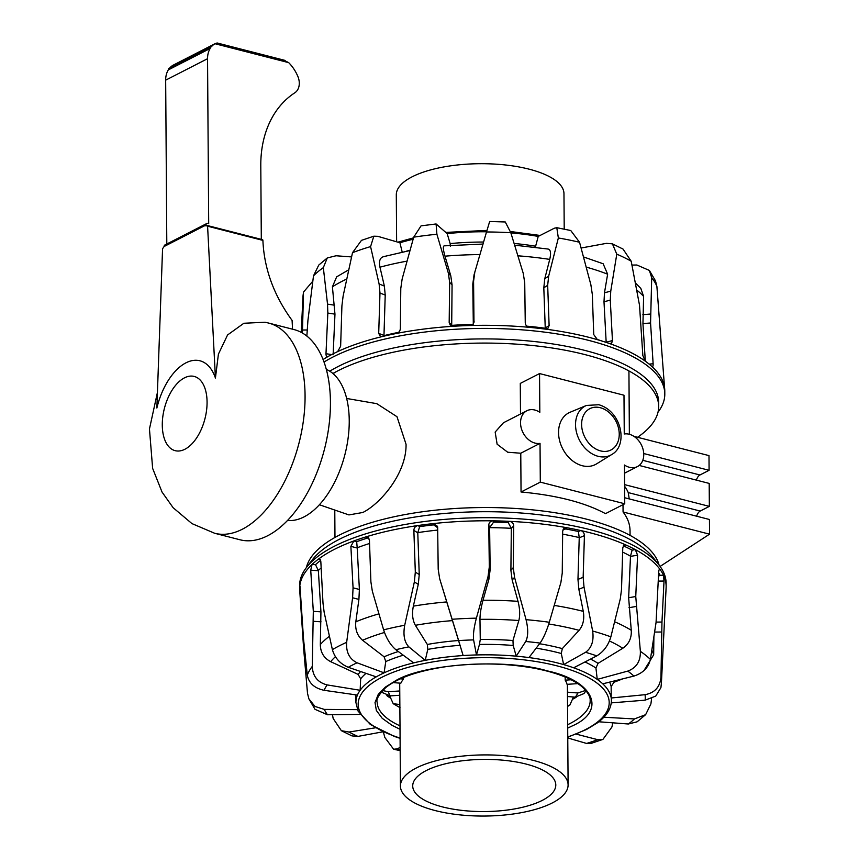 <?xml version="1.0" encoding="UTF-8"?>
<svg xmlns="http://www.w3.org/2000/svg" width="859" height="859" viewBox="0 0 859 859"><rect width="100%" height="100%" fill="white"/><g stroke="black" fill="none" stroke-linecap="round" stroke-linejoin="round"><path stroke-width="1.29" d="M586.493 405.437L570.086 412.256A29.066 21.915 62.9 0 0 559.424 439.905A29.066 21.915 62.9 0 0 582.338 465.739A29.066 21.915 62.9 0 0 596.543 463.892L611.662 454.561C628.423 445.596 621.895 411.203 598.787 404.729L586.493 405.437A27.649 20.852 62.9 0 0 579.406 440.076A27.649 20.852 62.9 0 0 611.662 454.561M287.55 520.447A78.244 42.735 -75.6 0 0 304.011 516.903A78.244 42.735 -75.6 0 0 347.755 440.624A78.244 42.735 -75.6 0 0 326.302 369.381M319.387 504.748L348.926 514.917L362.842 512.479C380.612 503.632 406.661 473.073 406.049 444.264L396.987 416.701L376.79 403.666L346.649 398.469M630.066 535.393L630.034 530.733C629.969 524.215 627.65 517.966 623.065 511.985L623.011 504.673M629.239 498.918L628.23 492.594A147.555 53.795 179.6 0 0 624.622 486.334M624.74 503.782L605.488 513.65C584.678 502.461 556.535 495.246 521.048 491.992L520.769 453.23L507.701 452.231L497.125 444.221L495.16 432.066L503.428 422.768L526.846 410.763A17.76 13.39 -117.1 0 1 539.817 412.32L539.549 373.568L623.988 395.226L624.257 433.988A17.76 13.39 -117.1 0 1 642.135 446.583A17.76 13.39 -117.1 0 1 637.442 466.587A17.76 13.39 -117.1 0 1 624.472 465.02L624.74 503.782L540.3 482.124L540.032 443.362A17.76 13.39 -117.1 0 1 522.154 430.767A17.76 13.39 -117.1 0 1 526.846 410.763M520.5 414.017L520.286 383.425L539.549 373.568M643.724 453.531L709.094 470.303L708.997 455.614L633.931 436.361M709.094 470.303L699.956 474.984A7.044 3.844 -75.6 0 0 696.402 480.127M624.611 484.637L709.351 506.37L709.19 483.413L639.182 465.449M709.351 506.37L700.203 511.062A7.044 3.844 -75.6 0 0 696.649 516.205M660.088 566.435L709.545 534.169L709.437 519.491L624.697 497.748M709.545 534.169L623.065 511.985M521.048 491.992L540.3 482.124M520.769 453.23L540.032 443.362M332.916 373.504A177.072 64.565 -0.4 0 1 337.941 370.787A177.072 64.565 -0.4 0 1 535.769 345.855A177.072 64.565 -0.4 0 1 658.681 406.414A177.072 64.565 -0.4 0 1 637.561 437.285M658.681 406.414L658.66 402.248A177.072 64.565 179.6 0 0 535.748 341.689A177.072 64.565 179.6 0 0 337.909 366.632A177.072 64.565 179.6 0 0 329.759 371.195M333.12 354.81L334.967 314.158L332.412 286.82L336.653 276.845L348.722 269.823M658.015 412.18A183.268 66.819 179.6 0 0 664.802 393.97A183.268 66.819 179.6 0 0 529.874 330.5A183.268 66.819 179.6 0 0 324.015 362.047M664.802 393.97L664.78 390.856A183.268 66.819 179.6 0 0 664.565 387.806A183.268 66.819 179.6 0 0 651.766 366.374A183.268 66.819 179.6 0 0 645.152 361.059A183.268 66.819 179.6 0 0 609.471 343.525A183.268 66.819 179.6 0 0 597.445 339.681A183.268 66.819 179.6 0 0 545.036 329.072A183.268 66.819 179.6 0 0 529.692 327.376A183.268 66.819 179.6 0 0 469.626 325.529A183.268 66.819 179.6 0 0 453.606 326.259A183.268 66.819 179.6 0 0 396.278 333.496A183.268 66.819 179.6 0 0 382.341 336.545A183.268 66.819 179.6 0 0 337.662 351.61A183.268 66.819 179.6 0 0 328.235 356.431A183.268 66.819 179.6 0 0 323.059 359.524M302.432 333.045L303.485 292.103L312.783 281.194M327.279 356.657L328.235 356.431C326.764 357.043 326.012 356.131 325.99 353.704L327.837 313.052L327.526 304.118L323.328 267.632A177.899 64.865 179.6 0 0 313.492 275.846L307.919 320.471L306.856 336.084M382.341 336.545L380.451 336.449L378.701 333.378L379.979 293.016L379.12 283.996L370.583 246.597A177.899 64.865 179.6 0 0 352.501 252.696L343.106 296.13L341.914 305.847L340.636 346.209L337.662 351.61M453.606 326.259L450.127 324.949L449.182 322.479L449.633 282.3L448.355 273.13L436.898 234.249A177.899 64.865 179.6 0 0 413.705 237.17L402.152 278.96L400.788 288.463L400.348 328.643C400.069 331.166 398.716 332.787 396.278 333.496M529.692 327.376C527.039 326.892 525.558 325.411 525.257 322.909L524.731 282.772L523.26 273.398L510.815 232.714A177.899 64.865 179.6 0 0 486.516 231.962L473.943 275.191M474.844 271.906L473.577 281.194L473.964 322.372M473.534 323.349L474.093 321.33C473.846 323.822 472.364 325.217 469.626 325.529M597.445 339.681L593.752 334.581L592.313 294.347L590.874 284.758L579.546 242.27A177.899 64.865 179.6 0 0 558.35 237.975L548.643 276.211L547.677 285.306L549.116 325.582L547.967 328.288L545.036 329.072M645.152 361.059L642.843 355.497L639.515 305.246L631.215 261.254A177.899 64.865 179.6 0 0 616.783 254.167L610.76 291.115L610.277 300.092L612.446 340.583L611.662 343.138L609.471 343.525M664.565 387.806L656.888 286.401A177.899 64.865 179.6 0 0 651.702 277.725L650.564 322.973L653.13 363.765C653.205 366.192 652.754 367.061 651.766 366.374L652.368 366.643M313.492 275.846L318.743 265.098L327.279 257.947L336.03 255.767L351.556 256.927M323.328 267.632L327.279 257.947M352.501 252.696L361.467 240.359L373.826 236.193L377.799 236.322L399.929 242.764A1796.964 905.816 -124.5 0 0 402.195 252.063M370.583 246.597L373.826 236.193M383.952 336.159L385.219 295.077L384.36 286.058L379.968 267.192C378.69 260.792 380.118 257.238 384.241 256.54M413.705 237.17L421.06 225.853L436.093 223.963L447.163 233.616A1796.964 325.701 -111.7 0 0 450.159 243.591L450.374 246.297M436.898 234.249L436.093 223.963M451.694 325.99L452.07 284.984L450.792 275.803L444.983 256.175C443.094 249.55 442.847 246.103 444.253 245.846L483.091 244.053M474.071 274.74L472.794 284.028L473.309 324.165M486.516 231.962L489.447 222.223M510.815 232.714L505.275 221.976L489.641 221.504M545.186 329.083L545.25 328.245A175.333 63.931 179.6 0 0 526.857 326.162M547.806 249.024C550.619 249.411 551.263 252.868 549.728 259.397L544.778 278.692L543.811 287.797L545.25 328.245M558.35 237.975L556.793 227.689L554.334 228.215L538.217 236.418A1796.964 628.895 116.5 0 1 535.629 246.222L535.436 247.22M579.546 242.27L570.763 230.523L556.793 227.689M583.508 256.938L603.147 263.756L607.624 274.193L604.478 292.822L603.995 301.81L606.175 342.397M616.783 254.167L612.424 243.859L606.486 243.344L581.103 248.015M631.215 261.254L623.043 249.078L612.424 243.859M635.381 282.912L640.825 288.409L643.616 296.387L642.951 323.628L645.313 361.177M651.702 277.725L649.372 270.435L636.895 265.012L631.956 265.066M656.888 286.401L655.492 280.872M576.26 697.175A107.01 39.02 -0.4 0 1 573.436 698.882M389.771 697.669A107.01 39.02 -0.4 0 1 386.861 695.618M659.089 565.115A177.072 64.565 179.6 0 0 482.318 507.551A177.072 64.565 179.6 0 0 306.373 567.574M360.426 714.398L327.494 714.752L315.017 709.33L308.907 698.893L307.511 693.363L303.624 648.448L299.823 591.948A183.268 66.819 -0.4 0 1 299.619 588.909L299.598 585.795A183.268 66.819 -0.4 0 1 306.491 567.423L312.397 559.757A177.072 64.565 -0.4 0 1 482.35 511.717A177.072 64.565 -0.4 0 1 652.958 557.384L658.971 564.964A183.268 66.819 -0.4 0 1 666.122 583.24L666.144 586.343A183.268 66.819 -0.4 0 1 666.112 587.717L661.419 683.012A177.899 64.865 -0.4 0 0 660.968 677.128C660.077 686.996 654.762 692.837 645.045 694.684A161.599 58.917 -0.4 0 1 645.109 700.171L611.264 702.887A127.744 46.579 -0.4 0 0 611.415 700.89C611.093 708.997 606.325 716.385 597.112 723.053L586.536 729.474L567.767 737.183M622.807 678.835L613.981 682.25L611.157 686.513A1796.964 1787.493 178.7 0 1 611.211 697.991A127.744 46.579 -0.4 0 1 611.415 700.89M623.258 545.894L623.441 545.894A179.864 65.574 -0.4 0 1 632.106 550.157L630.495 556.17L628.648 597.735L631.258 630.27C631.73 638.087 628.906 644.089 622.796 648.266L598.047 663.363L595.931 668.012A1796.964 1647.025 100 0 1 597.241 679.394A127.744 46.579 -0.4 0 1 602.75 683.818A127.744 46.579 -0.4 0 1 611.211 697.991L645.045 694.684M562.881 529.982L565.694 528.929A179.864 65.574 -0.4 0 1 578.418 531.506L579.234 537.798L577.967 579.417L578.848 589.295L583.272 611.361C584.56 619.049 583.164 625.373 579.084 630.323L562.312 648.609L561.281 653.495A1796.964 1252.046 88.5 0 1 563.633 664.598A127.744 46.579 -0.4 0 1 573.64 667.797A127.744 46.579 -0.4 0 1 597.241 679.394L627.757 671.104A161.599 58.917 -0.4 0 1 633.931 676.076L602.75 683.818M440.399 581.167L460.005 645.324A1796.964 3.908 73 0 1 463.141 655.557A127.744 46.579 -0.4 0 1 476.477 654.945A1796.964 346.198 -78 0 1 479.462 644.433L480.267 639.525L479.966 619.35C480.009 613.949 481.019 607.581 483.005 600.258L488.889 579.342L490.156 569.7L489.619 527.651L493.614 522.122A179.864 65.574 -0.4 0 1 508.206 522.573L511.32 528.317L510.901 570.333L512.179 580.05L518.009 601.332C519.91 608.773 520.189 615.184 518.836 620.542L512.963 640.524L513.199 645.474A1796.964 670.836 80.9 0 1 516.205 656.169A127.744 46.579 -0.4 0 1 528.972 657.575A127.744 46.579 -0.4 0 1 563.633 664.598L585.548 652.303A161.599 58.917 -0.4 0 1 596.78 655.889L573.64 667.797M400.09 738.353L394.399 736.442L370.358 724.502L358.128 711.188L355.937 702.673A127.744 46.579 -0.4 0 1 357.419 695.081A127.744 46.579 -0.4 0 1 360.146 690.282A127.744 46.579 -0.4 0 1 376.231 676.86A127.744 46.579 -0.4 0 1 384.08 672.844A127.744 46.579 -0.4 0 1 413.63 662.88A127.744 46.579 -0.4 0 1 425.226 660.346A1796.964 983.534 -85.4 0 1 427.803 649.393L427.32 644.454L415.38 625.298C412.513 620.123 411.837 613.745 413.351 606.143L418.279 584.367L419.246 574.542L417.775 532.612A175.333 63.931 -0.4 0 1 437.693 530.078M400.026 729.28L392.123 725.383L382.212 718.307L376.36 710.457L375.029 702.565L378.25 694.383L385.358 687.114L395.451 680.811C423.229 663.653 506.123 658.23 547.237 670.89C593.816 680.736 607.302 710.876 571.922 726.08L567.702 728.11M306.491 567.423A183.268 66.819 -0.4 0 1 482.393 517.698A183.268 66.819 -0.4 0 1 658.971 564.964M299.619 588.909A183.268 66.819 -0.4 0 1 299.759 586.074A183.268 66.819 -0.4 0 1 312.064 564.449A183.268 66.819 -0.4 0 1 318.56 559.037A183.268 66.819 -0.4 0 1 353.833 540.955A183.268 66.819 -0.4 0 1 365.773 536.939A183.268 66.819 -0.4 0 1 417.925 525.536A183.268 66.819 -0.4 0 1 433.237 523.603A183.268 66.819 -0.4 0 1 493.238 520.844A183.268 66.819 -0.4 0 1 509.28 521.338A183.268 66.819 -0.4 0 1 566.757 527.705A183.268 66.819 -0.4 0 1 580.759 530.54A183.268 66.819 -0.4 0 1 625.781 544.928A183.268 66.819 -0.4 0 1 635.316 549.61A183.268 66.819 -0.4 0 1 660.099 569.528A183.268 66.819 -0.4 0 1 663.513 575.251A183.268 66.819 -0.4 0 1 666.144 586.343M400.176 750.648L393.637 749.241L384.843 737.494L383.339 731.932M320.246 559.467L318.56 559.037C319.806 558.371 320.557 559.284 320.837 561.765L323.005 603.233L324.165 612.349L332.39 649.64A177.899 64.865 -0.4 0 1 346.66 642.328L352.598 597.778L353.06 587.835L350.88 546.367L353.833 540.955L356.689 541.696L357.194 547.763A175.333 63.931 -0.4 0 1 369.553 543.489M318.56 559.037L319.462 558.801M299.984 586.085L303.506 638.731L307.297 675.163A177.899 64.865 -0.4 0 1 312.279 666.412L313.31 611.329L310.733 570.183L312.064 564.449L315.5 564.696L318.345 570.494A175.333 63.931 -0.4 0 1 321.159 567.874M383.028 731.793L357.902 736.41L351.965 735.905L341.356 730.676L333.174 718.5L332.433 714.699M612.832 722.827L611.887 727.068L602.921 739.406L597.735 739.685A161.599 58.917 -0.4 0 1 586.59 743.443L567.767 737.956M651.605 698.571L650.897 703.918L645.646 714.656L634.425 718.94A161.599 58.917 -0.4 0 1 628.359 723.997L598.798 721.775M658.67 572.803A179.864 65.574 -0.4 0 1 660.002 575.283L663.513 575.251L664.018 581.049L661.967 622.045L660.968 677.128M632.106 550.157L635.316 549.61L637.593 555.182L635.757 596.522L640.363 651.347A177.899 64.865 -0.4 0 1 650.392 659.411L656.051 622.55L658.703 572.148C658.907 569.689 659.368 568.808 660.099 569.528L659.615 569.249M578.418 531.506L580.759 530.54C583.057 531.313 584.281 533.01 584.421 535.64L583.154 577.269L584.023 587.148L592.646 631.032A177.899 64.865 -0.4 0 1 610.856 636.852L620.316 598.744L621.508 589.521L622.775 547.87L623.741 545.261L625.781 544.928L623.441 545.894M508.206 522.573L509.28 521.338C511.985 521.724 513.457 523.217 513.703 525.815L513.274 567.616L514.552 577.334L526.062 619.683A177.899 64.865 -0.4 0 1 549.309 622.26L560.895 582.466L562.248 573.039L562.666 531.206L563.568 528.768L566.757 527.705L565.694 528.929M417.775 532.612L419.686 526.631A179.864 65.574 -0.4 0 1 433.612 524.87L433.237 523.603L437.489 526.299L437.661 527.405L438.197 569.227L439.668 578.741L452.124 619.275A177.899 64.865 -0.4 0 1 476.391 618.158L488.041 576.518L489.308 566.876L488.771 525.053C489.018 522.465 490.5 521.059 493.238 520.844L493.614 522.122M368.951 538.239L365.773 536.939L367.963 537.176L369.434 540.118L370.895 581.822L372.323 591.121L383.619 629.862A177.899 64.865 -0.4 0 1 404.707 625.255L414.36 581.94L415.316 572.115L413.855 530.4C414.017 527.78 415.369 526.159 417.925 525.536L419.686 526.631M346.66 642.328C345.962 652.206 349.43 659.025 357.065 662.794L384.08 672.844A1796.964 1481.077 -94 0 1 385.777 661.548L384.102 656.791L362.573 640.266C357.29 635.735 355.035 629.583 355.819 621.809L358.912 599.399L359.384 589.457L357.194 547.763M332.39 649.64C334.785 657.93 340.078 663.824 348.271 667.293A161.599 58.917 -0.4 0 1 357.065 662.794M376.231 676.86L348.271 667.293M312.279 666.412C312.751 676.323 317.712 682.486 327.15 684.913L360.146 690.282A1796.964 1752.8 -115.9 0 1 360.673 678.814L358.085 674.379L330.672 661.677C323.886 658.091 320.439 652.378 320.332 644.551L320.933 611.866L318.345 570.494M307.297 675.163C308.853 683.173 314.448 688.22 324.09 690.303A161.599 58.917 -0.4 0 1 327.15 684.913M357.419 695.081L324.09 690.303M308.907 698.893L314.995 706.452L324.305 709.405L357.58 709.641M355.723 695.457L354.874 694.716M341.356 730.676L349.001 732.04L375.437 727.798M393.637 749.241L396.987 748.898L400.154 747.47M602.921 739.406L590.573 743.572L586.59 743.443M576.217 734.123L597.735 739.685M645.646 714.656L637.11 721.818L628.359 723.997M603.125 717.19L634.425 718.94M661.419 683.012L660.915 687.651L655.739 696.101L645.109 700.171M653.882 637.217L653.678 654.794L643.96 670.578M660.002 575.283L658.52 576.271M650.392 659.411C648.481 667.572 642.994 673.134 633.931 676.076M640.363 651.347C640.631 661.269 636.422 667.851 627.757 671.104M610.856 636.852C608.301 645.377 603.609 651.723 596.78 655.889M592.646 631.032C594.031 640.814 591.668 647.911 585.548 652.303M549.309 622.26C546.56 631.204 543.479 638.151 540.064 643.09L528.972 657.575M526.062 619.683C528.349 629.185 528.231 636.465 525.729 641.501A161.599 58.917 -0.4 0 1 540.064 643.09M476.391 618.158C473.932 627.521 472.998 634.769 473.599 639.901L476.477 654.945A127.744 46.579 -0.4 0 1 516.205 656.169L525.729 641.501M452.124 619.275L458.631 640.589A161.599 58.917 -0.4 0 1 473.599 639.901M404.707 625.255C402.978 634.951 404.364 642.145 408.863 646.87L425.226 660.346A127.744 46.579 -0.4 0 1 463.141 655.557L458.631 640.589M433.612 524.87L437.661 527.694M383.619 629.862C386.453 638.559 390.534 645.173 395.859 649.715A161.599 58.917 -0.4 0 1 408.863 646.87M413.63 662.88L395.859 649.715M573.479 697.003L569.796 705.164L567.541 705.958M399.854 704.541L393.218 703.693L389.696 695.908M381.192 692.086L390.244 695.887L399.789 695.264M399.757 690.969L388.375 691.72L382.545 690.539M393.014 682.583L400.842 683.216A83.838 30.57 179.6 0 1 403.505 679.072L400.391 678.825M585.774 690.368L577.871 692.998L567.445 692.161M567.477 696.52L575.208 697.143L583.98 693.567L586.053 690.7M571.138 679.77L565.19 680.156L565.168 677.042M577.849 683.624L567.058 684.333A83.838 30.57 179.6 0 0 565.19 680.156M403.494 677.483L403.505 679.072M416.228 768.032A83.838 30.57 179.6 0 0 400.423 786.071A83.838 30.57 179.6 0 0 484.476 816.05A83.838 30.57 179.6 0 0 568.1 784.901A83.838 30.57 179.6 0 0 509.902 756.221A83.838 30.57 179.6 0 0 416.228 768.032M426.204 770.587A71.544 26.081 179.6 0 0 412.717 785.985A71.544 26.081 179.6 0 0 484.444 811.562A71.544 26.081 179.6 0 0 555.794 784.986A71.544 26.081 179.6 0 0 506.134 760.516A71.544 26.081 179.6 0 0 426.204 770.587M396.622 241.798L396.3 194.864A83.838 30.57 -0.4 0 1 412.105 176.825A83.838 30.57 -0.4 0 1 505.768 165.014A83.838 30.57 -0.4 0 1 563.966 193.694L564.213 229.117M215.426 378.035L207.588 226.196A1.117 0.612 -75.6 0 0 206.933 225.53L205.999 226.003L205.988 225.047A2.233 1.686 -117.1 0 1 206.783 223.523L164.907 244.976A2.233 1.686 62.9 0 0 164.112 246.501L163.189 247.94A1.117 0.612 -75.6 0 0 162.544 249.271L156.875 408.025A54.912 29.99 104.4 0 1 185.941 362.842A54.912 29.99 104.4 0 1 215.426 378.035L218.411 354.144L227.571 334.967L243.87 323.263L265.055 322.232L268.609 323.059A108.513 59.26 104.4 0 1 303.624 419.052A108.513 59.26 104.4 0 1 242.345 529.219A108.513 59.26 104.4 0 1 214.675 533.278L191.954 523.603L173.131 507.712L162.029 492.046L152.634 468.38L149.455 428.974L157.433 392.423M268.609 323.059L293.971 329.555A108.513 59.26 104.4 0 1 324.412 449.397A108.513 59.26 104.4 0 1 240.037 539.785L214.675 533.278M206.783 223.523A2.233 1.686 -117.1 0 1 207.792 223.426L208.694 223.662L207.545 58.713A22.355 16.858 -117.1 0 1 210.176 48.458A1.997 1.503 -117.1 0 1 211.346 46.826A22.355 16.858 -117.1 0 1 214.997 43.734L173.121 65.187A22.355 16.858 62.9 0 0 169.631 68.086M284.146 60.409L288.688 62.643L214.997 43.734L216.822 43.133M169.47 68.28A1.997 1.503 62.9 0 0 168.3 69.912A22.355 16.858 62.9 0 0 165.669 80.166L166.807 243.999M262.242 239.715A1.117 0.612 104.4 0 1 262.897 240.391L263.047 243.28C264.819 270.574 274.504 296.291 292.092 320.418L292.543 329.19M262.897 240.391L207.588 226.196M288.688 62.643A33.533 25.298 -117.1 0 1 297.933 76.601A14.721 11.103 -117.1 0 1 294.734 92.847A111.788 84.311 62.9 0 0 260.792 165.701L261.308 239.36M210.176 48.458L168.3 69.912M600.28 407.714A23.182 17.481 -117.1 0 1 616.805 444.275A23.182 17.481 -117.1 0 1 584.217 435.921A23.182 17.481 -117.1 0 1 600.28 407.714M699.956 474.984L642.779 460.317M700.203 511.062L628.23 492.594M332.412 286.82A171.338 62.471 -0.4 0 1 346.735 279.035M413.125 239.242A127.744 46.579 179.6 0 0 399.929 242.764M486.57 231.79A127.744 46.579 179.6 0 0 447.163 233.616M538.217 236.418A127.744 46.579 179.6 0 0 510.869 232.907M303.313 293.724A177.899 64.865 179.6 0 0 302.98 296.742L301.219 332.379M302.486 330.017L307.135 329.985M327.526 304.118L334.656 305.213M327.837 313.052L334.967 314.158M325.99 353.704L331.649 354.584M379.12 283.996L384.36 286.058M379.979 293.016L385.219 295.077M378.701 333.378L383.941 335.439M398.522 332.369A175.333 63.931 179.6 0 0 383.941 335.654M448.355 273.13L450.792 275.803M449.633 282.3L452.07 284.984M449.182 322.479L451.619 325.164M472.643 324.391A175.333 63.931 179.6 0 0 451.63 325.378M473.577 281.194L472.794 284.028M547.677 285.306L543.811 287.797M545.25 328.041L549.116 325.55M548.643 276.211L544.778 278.692M603.125 341.41A175.333 63.931 179.6 0 0 596.425 339.219M610.277 300.092L603.995 301.81M606.164 342.269L612.446 340.561M610.76 291.115L604.478 292.822M650.564 322.973L642.951 323.628M649.136 364.109L653.13 363.765M650.456 314.04L642.854 314.684M410.054 250.259A127.98 46.665 179.6 0 0 406.253 251.236M379.968 267.192A171.338 62.471 -0.4 0 1 407.037 261.136M483.574 242.045A127.98 46.665 179.6 0 0 450.159 243.591M444.983 256.175A171.338 62.471 -0.4 0 1 479.913 254.575M535.629 246.222A127.98 46.665 179.6 0 0 514.111 243.462M517.902 255.81A171.338 62.471 -0.4 0 1 549.728 259.397M586.225 267.106A171.338 62.471 -0.4 0 1 607.624 274.193M636.723 290.052A171.338 62.471 -0.4 0 1 643.616 296.387M400.09 738.085A125.511 45.763 -0.4 0 1 387.205 674.755A125.511 45.763 -0.4 0 1 560.551 666.799A125.511 45.763 -0.4 0 1 585.537 729.57A125.511 45.763 -0.4 0 1 567.756 736.915M400.004 725.855A106.505 38.827 -0.4 0 1 377.176 702.372C375.941 699.516 378.787 694.587 385.723 687.587C398.093 677.73 418.44 670.718 446.766 666.552C476.691 662.611 505.768 663.159 533.997 668.184C555.537 672.318 571.299 678.299 581.296 686.126C591.84 695.532 589.983 700.418 590.176 700.89A106.505 38.827 -0.4 0 1 570.097 723.493A106.505 38.827 -0.4 0 1 567.67 724.685M356.689 541.696A179.864 65.574 -0.4 0 1 367.545 538.035M315.5 564.696A179.864 65.574 -0.4 0 1 320.622 560.369M300.457 591.894L299.823 591.948M659.175 569.689L660.099 569.528M353.06 587.835L359.384 589.457M357.204 547.988L350.88 546.367M352.598 597.778L358.912 599.399M313.31 611.329L320.933 611.866M318.367 570.72L310.733 570.183M313.428 621.304L321.041 621.83M302.926 638.527L303.485 638.484M303.624 648.448L304.44 648.373M327.494 714.752A161.599 58.917 -0.4 0 1 324.305 709.405M357.902 736.41A161.599 58.917 -0.4 0 1 349.001 732.04M400.165 749.606A161.599 58.917 -0.4 0 1 396.987 748.898M661.698 632.009L654.655 632.063M661.967 622.045L656.115 622.088M664.018 581.049L658.305 581.092M636.068 606.486L628.981 607.7M635.757 596.522L628.648 597.735M637.593 555.182L630.495 556.385M622.646 552.112A175.333 63.931 -0.4 0 1 630.495 556.17M584.023 587.148L578.848 589.295M583.154 577.269L577.967 579.417M584.421 535.64L579.234 537.798M562.645 534.148A175.333 63.931 -0.4 0 1 579.234 537.573M514.552 577.334L512.179 580.05M513.274 567.616L510.901 570.333M513.703 525.815L511.33 528.543M489.619 527.651A175.333 63.931 -0.4 0 1 511.32 528.317M489.308 566.876L490.156 569.7M489.619 527.866L488.771 525.053M488.041 576.518L488.889 579.342M415.316 572.115L419.246 574.542M417.785 532.838L413.855 530.4M414.36 581.94L418.279 584.367M355.819 621.809A171.338 62.471 -0.4 0 1 378.905 613.852M362.573 640.266A159.591 58.187 -0.4 0 1 384.478 632.471M384.102 656.791A130.922 47.728 -0.4 0 1 398.297 651.519M385.777 661.548A127.98 46.665 -0.4 0 1 403.279 655.202M360.673 678.814A127.98 46.665 -0.4 0 1 365.998 673.359M360.662 671.534A130.922 47.728 179.6 0 0 358.085 674.379M335.429 656.695A159.591 58.187 179.6 0 0 330.672 661.677M329.373 636.294A171.338 62.471 179.6 0 0 320.332 644.551M613.981 682.25A130.922 47.728 179.6 0 0 613.67 681.112M609.6 682.121A127.98 46.665 -0.4 0 1 611.157 686.513M653.678 654.794A171.338 62.471 179.6 0 0 651.852 650.306M598.047 663.363A130.922 47.728 179.6 0 0 590.584 659.078M584.979 661.956A127.98 46.665 -0.4 0 1 595.931 668.012M622.796 648.266A159.591 58.187 179.6 0 0 609.439 640.997M631.258 630.27A171.338 62.471 179.6 0 0 614.657 621.776M562.312 648.609A130.922 47.728 179.6 0 0 539.57 643.735M536.166 648.18A127.98 46.665 -0.4 0 1 561.281 653.495M579.084 630.323A159.591 58.187 179.6 0 0 548.772 624.01M583.272 611.361A171.338 62.471 179.6 0 0 554.238 605.412M512.963 640.524A130.922 47.728 179.6 0 0 480.267 639.525M479.462 644.433A127.98 46.665 -0.4 0 1 513.199 645.474M518.836 620.542A159.591 58.187 179.6 0 0 479.966 619.35M518.009 601.332A171.338 62.471 179.6 0 0 483.005 600.258M458.534 640.524A130.922 47.728 179.6 0 0 427.32 644.454M427.803 649.393A127.98 46.665 -0.4 0 1 460.005 645.324M452.489 620.617A159.591 58.187 179.6 0 0 415.38 625.298M446.777 601.923A171.338 62.471 179.6 0 0 413.351 606.143M399.854 705.046A95.682 34.886 -0.4 0 1 399.295 704.67M390.244 695.887A95.682 34.886 -0.4 0 1 388.375 691.72M577.871 692.998A95.682 34.886 -0.4 0 1 575.208 697.143M184.932 449.236A38.322 20.927 104.4 0 1 162.287 425.033A38.322 20.927 104.4 0 1 184.427 377.874A38.322 20.927 104.4 0 1 207.073 402.087A38.322 20.927 104.4 0 1 184.932 449.236M205.988 225.047L164.112 246.501M207.545 58.713L165.669 80.166M629.368 434.278L628.928 370.938M334.967 537.455L334.785 510.053M333.829 374.309L333.818 372.999M624.536 473.202L637.442 466.587M540.118 235.452L510.429 231.511M486.967 230.416L445.842 232.402M413.512 237.857L397.889 242.174M303.485 292.103L302.98 296.742M655.492 280.861L649.372 270.435M409.979 250.527L383.232 256.723M548.192 249.056L514.638 245.169M355.937 702.673L355.712 694.834M569.796 705.164L567.552 706.42M400.015 707.666L393.218 703.693M399.703 683.12L400.423 786.071M567.391 684.312L568.1 784.901M285.091 60.42L217.005 42.95M262.521 239.672L207.212 225.487M210.885 46.955L169.008 68.409"/></g></svg>
